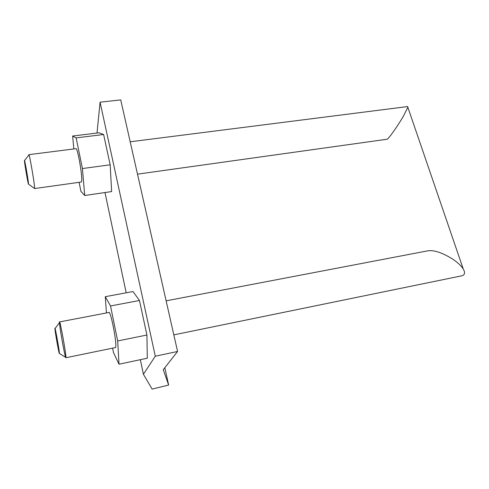 <?xml version="1.0" encoding="UTF-8"?>
<svg xmlns="http://www.w3.org/2000/svg" width="489" height="489" viewBox="0 0 489 489"><rect width="100%" height="100%" fill="white"/><g stroke="black" fill="none" stroke-linecap="round" stroke-linejoin="round"><path stroke-width="0.73" d="M81.7 180.637C82.341 174.475 77.421 147.183 75.942 148.68L28.894 154.658C29.285 153.271 34.169 181.083 34.585 187.208L34.591 188.552L81.333 182.012L81.7 180.637M24.523 161.566L24.45 160.692C24.254 157.226 28.026 178.387 28.466 183.247L28.417 184.084C27.885 182.874 24.945 165.912 24.523 161.566M59.395 353.504L65.936 357.514C66.272 354.556 59.835 319.079 59.493 321.933L59.469 322.581C59.524 326.744 64.31 353.804 65.612 357.306M115.159 347.624L115.581 347.324C117.268 344.14 110.471 309.445 108.784 312.502L59.493 321.933M54.915 328.62C54.67 324.366 59.493 350.864 59.407 353.309L59.316 353.449C58.735 352.545 55.043 331.793 54.927 328.785L54.915 328.62M386.921 139.261L387.037 139.243C388.394 139.2 397.832 125.887 403.596 115.832L407.857 107.299L407.679 106.553L130.19 141.792M166.132 300.833L427.453 250.894C433.474 249.787 441.708 252.41 452.148 258.773C457.429 262.257 461.127 265.668 463.248 268.999L407.857 107.299M460.424 276.102L462.172 275.741C464.911 274.708 465.271 272.459 463.248 268.999M79.096 182.324L80.917 191.352L84.719 195.49L82.421 168.552L110.166 164.811L103.625 134.506L99.035 132.8L72.635 136.028L73.833 148.949M82.421 168.552L76.15 137.886L72.635 136.028M76.15 137.886L103.625 134.506M84.719 195.49L111.626 191.578L110.166 164.811M155.282 356.206L143.411 374.268L152.122 389.103L168.644 385.063L163.253 369.708L177.574 351.481L155.282 356.206L100.08 102.177L97.011 133.051M143.411 374.268L140.331 359.69M126.186 292.807L104.976 192.544M106.425 312.954L105.288 296.676L133.032 291.542L139.463 300.49L146.92 335.02L147.317 358.211L119.01 364.207L113.503 352.612L112.604 348.15M105.288 296.676L110.526 305.961L117.684 340.955L119.01 364.207M139.463 300.49L110.526 305.961M146.92 335.02L117.684 340.955M177.574 351.481L120.728 99.897L100.08 102.177M28.515 184.157L34.591 188.552M168.644 385.063L164.824 367.704M24.548 160.563L28.82 155.031M387.037 139.243L137.507 174.151M173.821 334.873L462.172 275.741M55.074 328.577L59.469 322.581M115.453 347.563L65.911 357.74"/></g></svg>
